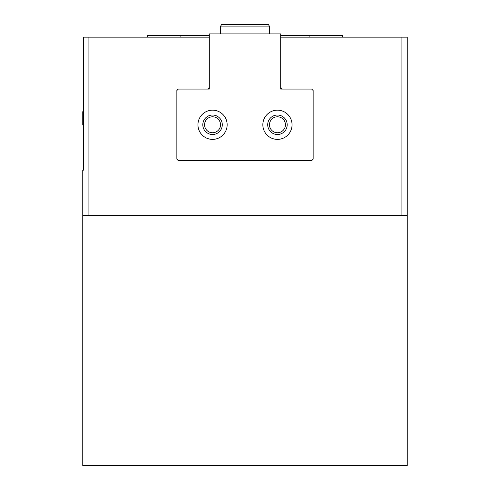 <?xml version="1.0" encoding="UTF-8"?>
<svg xmlns="http://www.w3.org/2000/svg" width="490" height="490" viewBox="0 0 490 490"><rect width="100%" height="100%" fill="white"/><g stroke="black" fill="none" stroke-linecap="round" stroke-linejoin="round"><path stroke-width="0.73" d="M82.749 124.803L83.668 126.396L82.749 124.803L82.749 111.763L83.398 110.636L83.398 37.154L83.398 170.202L82.749 170.202L82.749 465.5L407.251 465.5L407.251 37.154L401.09 37.154L401.09 215.631L407.251 215.631M83.398 125.924L83.398 143.595M83.398 152.029L83.398 170.202M280.697 37.154L401.09 37.154M83.398 37.154L209.304 37.154M178.152 160.469L311.848 160.469L313.147 159.17L313.147 90.534L311.683 89.076L280.697 89.076L280.697 33.908L209.304 33.908L209.304 89.076L178.152 89.076L176.853 90.374L176.853 159.17L178.152 160.469M209.304 89.076L209.304 87.453L207.68 89.076M82.749 215.631L401.09 215.631M282.32 89.076L280.697 87.453L280.697 89.076M313.147 90.534L311.683 89.076M209.304 35.531L147.649 35.531L147.649 37.154M280.697 35.531L342.351 35.531L342.351 37.154M176.853 159.005L178.317 160.469L311.683 160.469L313.147 159.005M178.317 89.076L176.853 90.534M227.152 124.772A14.602 14.602 0 0 0 205.249 112.124A14.602 14.602 0 0 0 205.249 137.421A14.602 14.602 0 0 0 227.152 124.772M292.052 124.772A14.602 14.602 0 0 0 270.149 112.124A14.602 14.602 0 0 0 270.149 137.421A14.602 14.602 0 0 0 292.052 124.772M285.431 124.772A7.981 7.981 0 0 0 273.463 117.863A7.981 7.981 0 0 0 273.463 131.681A7.981 7.981 0 0 0 285.431 124.772M287.183 124.772A9.733 9.733 0 0 0 272.581 116.338A9.733 9.733 0 0 0 272.581 133.2A9.733 9.733 0 0 0 287.183 124.772M220.531 124.772A7.981 7.981 0 0 0 208.562 117.863A7.981 7.981 0 0 0 208.562 131.681A7.981 7.981 0 0 0 220.531 124.772M222.282 124.772A9.733 9.733 0 0 0 207.68 116.338A9.733 9.733 0 0 0 207.68 133.2A9.733 9.733 0 0 0 222.282 124.772M220.659 26.123L269.341 26.123L268.404 24.5L221.596 24.5L220.659 26.123L220.659 33.908M88.91 37.154L88.91 215.631M180.1 35.531L180.1 37.154M309.901 35.531L309.901 37.154M269.341 26.123L269.341 33.908"/></g></svg>
